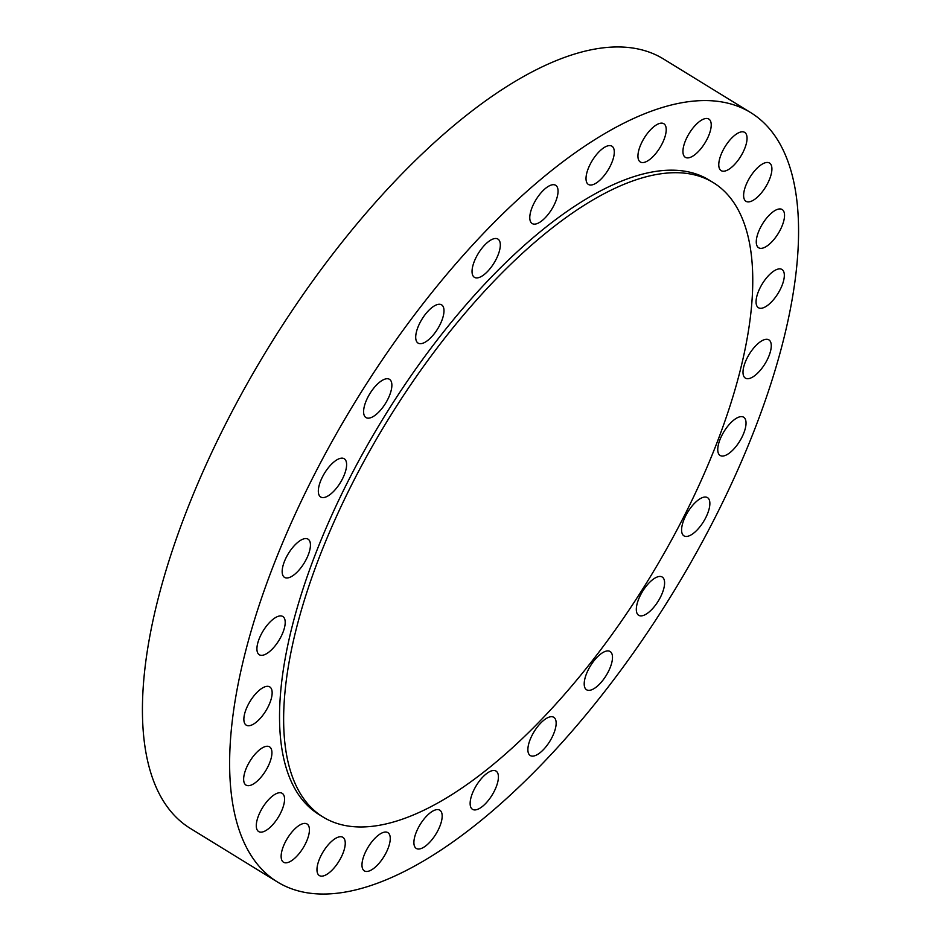 <?xml version="1.0" encoding="UTF-8"?>
<svg xmlns="http://www.w3.org/2000/svg" width="941" height="941" viewBox="0 0 941 941"><rect width="100%" height="100%" fill="white"/><g stroke="black" fill="none" stroke-linecap="round" stroke-linejoin="round"><path stroke-width="1.41" d="M439.882 304.284A22.455 9.21 121.6 0 0 420.898 321.022A22.455 9.21 121.6 0 0 418.086 343.1A22.455 9.21 121.6 0 0 419.815 343.677A22.455 9.21 121.6 0 0 438.8 326.939A22.455 9.21 121.6 0 0 441.611 304.86A22.455 9.21 121.6 0 0 439.882 304.284M496.213 238.508A22.455 9.21 121.6 0 0 477.24 255.246A22.455 9.21 121.6 0 0 474.417 277.324A22.455 9.21 121.6 0 0 476.146 277.901A22.455 9.21 121.6 0 0 495.131 261.163A22.455 9.21 121.6 0 0 497.942 239.085A22.455 9.21 121.6 0 0 496.213 238.508M553.955 184.718A22.455 9.21 121.6 0 0 534.97 201.456A22.455 9.21 121.6 0 0 532.159 223.535A22.455 9.21 121.6 0 0 533.876 224.111A22.455 9.21 121.6 0 0 552.861 207.373A22.455 9.21 121.6 0 0 555.672 185.295A22.455 9.21 121.6 0 0 553.955 184.718M610.191 145.62A22.455 9.21 121.6 0 0 591.207 162.358A22.455 9.21 121.6 0 0 588.396 184.436A22.455 9.21 121.6 0 0 590.125 185.012A22.455 9.21 121.6 0 0 609.098 168.274A22.455 9.21 121.6 0 0 611.921 146.184A22.455 9.21 121.6 0 0 610.191 145.62M662.111 123.165A22.455 9.21 121.6 0 0 643.126 139.903A22.455 9.21 121.6 0 0 640.315 161.981A22.455 9.21 121.6 0 0 642.044 162.558A22.455 9.21 121.6 0 0 661.029 145.82A22.455 9.21 121.6 0 0 663.84 123.742A22.455 9.21 121.6 0 0 662.111 123.165M687.118 137.115A22.455 9.21 121.6 0 0 685.319 157.3A22.455 9.21 121.6 0 0 707.044 139.244A22.455 9.21 121.6 0 0 708.844 119.06A22.455 9.21 121.6 0 0 687.118 137.115M722.947 150.442A22.455 9.21 121.6 0 0 721.147 170.627A22.455 9.21 121.6 0 0 742.872 152.571A22.455 9.21 121.6 0 0 744.672 132.387A22.455 9.21 121.6 0 0 722.947 150.442M747.801 181.107A22.455 9.21 121.6 0 0 746.001 201.303A22.455 9.21 121.6 0 0 767.727 183.248A22.455 9.21 121.6 0 0 769.526 163.052A22.455 9.21 121.6 0 0 747.801 181.107M760.446 227.581A22.455 9.21 121.6 0 0 758.646 247.765A22.455 9.21 121.6 0 0 780.36 229.71A22.455 9.21 121.6 0 0 782.159 209.525A22.455 9.21 121.6 0 0 760.446 227.581M760.234 287.523A22.455 9.21 121.6 0 0 758.434 307.707A22.455 9.21 121.6 0 0 780.148 289.652A22.455 9.21 121.6 0 0 781.947 269.467A22.455 9.21 121.6 0 0 760.234 287.523M747.178 357.933A22.455 9.21 121.6 0 0 745.378 378.117A22.455 9.21 121.6 0 0 767.091 360.062A22.455 9.21 121.6 0 0 768.891 339.877A22.455 9.21 121.6 0 0 747.178 357.933M721.935 435.271A22.455 9.21 121.6 0 0 720.136 455.468A22.455 9.21 121.6 0 0 741.849 437.412A22.455 9.21 121.6 0 0 743.649 417.216A22.455 9.21 121.6 0 0 721.935 435.271M685.766 515.68A22.455 9.21 121.6 0 0 683.966 535.864A22.455 9.21 121.6 0 0 705.691 517.809A22.455 9.21 121.6 0 0 707.491 497.624A22.455 9.21 121.6 0 0 685.766 515.68M640.492 595.1A22.455 9.21 121.6 0 0 638.692 615.296A22.455 9.21 121.6 0 0 660.417 597.241A22.455 9.21 121.6 0 0 662.217 577.045A22.455 9.21 121.6 0 0 640.492 595.1M588.384 669.569A22.455 9.21 121.6 0 0 586.584 689.765A22.455 9.21 121.6 0 0 608.309 671.709A22.455 9.21 121.6 0 0 610.109 651.513A22.455 9.21 121.6 0 0 588.384 669.569M532.053 735.356A22.455 9.21 121.6 0 0 530.254 755.541A22.455 9.21 121.6 0 0 551.967 737.485A22.455 9.21 121.6 0 0 553.767 717.289A22.455 9.21 121.6 0 0 532.053 735.356M474.311 789.146A22.455 9.21 121.6 0 0 472.511 809.331A22.455 9.21 121.6 0 0 494.237 791.275A22.455 9.21 121.6 0 0 496.036 771.079A22.455 9.21 121.6 0 0 474.311 789.146M418.075 828.245A22.455 9.21 121.6 0 0 416.275 848.429A22.455 9.21 121.6 0 0 438 830.374A22.455 9.21 121.6 0 0 439.8 810.189A22.455 9.21 121.6 0 0 418.075 828.245M366.155 850.699A22.455 9.21 121.6 0 0 364.355 870.884A22.455 9.21 121.6 0 0 386.069 852.828A22.455 9.21 121.6 0 0 387.88 832.632A22.455 9.21 121.6 0 0 366.155 850.699M341.148 836.749A22.455 9.21 121.6 0 0 322.163 853.475A22.455 9.21 121.6 0 0 319.352 875.565A22.455 9.21 121.6 0 0 321.081 876.13A22.455 9.21 121.6 0 0 340.054 859.404A22.455 9.21 121.6 0 0 342.865 837.314A22.455 9.21 121.6 0 0 341.148 836.749M305.319 823.422A22.455 9.21 121.6 0 0 286.335 840.148A22.455 9.21 121.6 0 0 283.523 862.238A22.455 9.21 121.6 0 0 285.252 862.803A22.455 9.21 121.6 0 0 304.225 846.077A22.455 9.21 121.6 0 0 307.037 823.987A22.455 9.21 121.6 0 0 305.319 823.422M280.465 792.745A22.455 9.21 121.6 0 0 261.48 809.483A22.455 9.21 121.6 0 0 258.669 831.562A22.455 9.21 121.6 0 0 260.386 832.138A22.455 9.21 121.6 0 0 279.371 815.4A22.455 9.21 121.6 0 0 282.182 793.322A22.455 9.21 121.6 0 0 280.465 792.745M267.82 746.284A22.455 9.21 121.6 0 0 248.847 763.01A22.455 9.21 121.6 0 0 246.024 785.1A22.455 9.21 121.6 0 0 247.754 785.664A22.455 9.21 121.6 0 0 266.738 768.938A22.455 9.21 121.6 0 0 269.549 746.848A22.455 9.21 121.6 0 0 267.82 746.284M268.032 686.342A22.455 9.21 121.6 0 0 249.059 703.068A22.455 9.21 121.6 0 0 246.248 725.158A22.455 9.21 121.6 0 0 247.965 725.723A22.455 9.21 121.6 0 0 266.95 708.996A22.455 9.21 121.6 0 0 269.761 686.906A22.455 9.21 121.6 0 0 268.032 686.342M281.088 615.932A22.455 9.21 121.6 0 0 262.116 632.658A22.455 9.21 121.6 0 0 259.304 654.748A22.455 9.21 121.6 0 0 261.022 655.312A22.455 9.21 121.6 0 0 280.006 638.586A22.455 9.21 121.6 0 0 282.818 616.496A22.455 9.21 121.6 0 0 281.088 615.932M306.343 538.581A22.455 9.21 121.6 0 0 287.358 555.319A22.455 9.21 121.6 0 0 284.547 577.398A22.455 9.21 121.6 0 0 286.264 577.974A22.455 9.21 121.6 0 0 305.249 561.236A22.455 9.21 121.6 0 0 308.06 539.158A22.455 9.21 121.6 0 0 306.343 538.581M387.774 378.752A22.455 9.21 121.6 0 0 368.79 395.491A22.455 9.21 121.6 0 0 365.978 417.569A22.455 9.21 121.6 0 0 367.708 418.145A22.455 9.21 121.6 0 0 386.68 401.407A22.455 9.21 121.6 0 0 389.503 379.329A22.455 9.21 121.6 0 0 387.774 378.752M322.504 476.816A22.455 9.21 121.6 0 0 320.705 497.001A22.455 9.21 121.6 0 0 342.43 478.945A22.455 9.21 121.6 0 0 344.23 458.749A22.455 9.21 121.6 0 0 322.504 476.816M713.278 182.613L709.173 180.084A372.413 152.842 121.6 0 0 348.876 479.628A372.413 152.842 121.6 0 0 319.011 814.53L323.116 817.059A372.413 152.842 121.6 0 0 683.425 517.515A372.413 152.842 121.6 0 0 713.278 182.613A372.413 152.842 121.6 0 0 352.981 482.157A372.413 152.842 121.6 0 0 323.116 817.059M750.683 112.591L663.487 58.977A451.645 185.365 121.6 0 0 226.522 422.25A451.645 185.365 121.6 0 0 190.317 828.409L277.513 882.023A451.645 185.365 121.6 0 0 714.478 518.75A451.645 185.365 121.6 0 0 750.683 112.591A451.645 185.365 121.6 0 0 313.718 475.875A451.645 185.365 121.6 0 0 277.513 882.023"/></g></svg>
